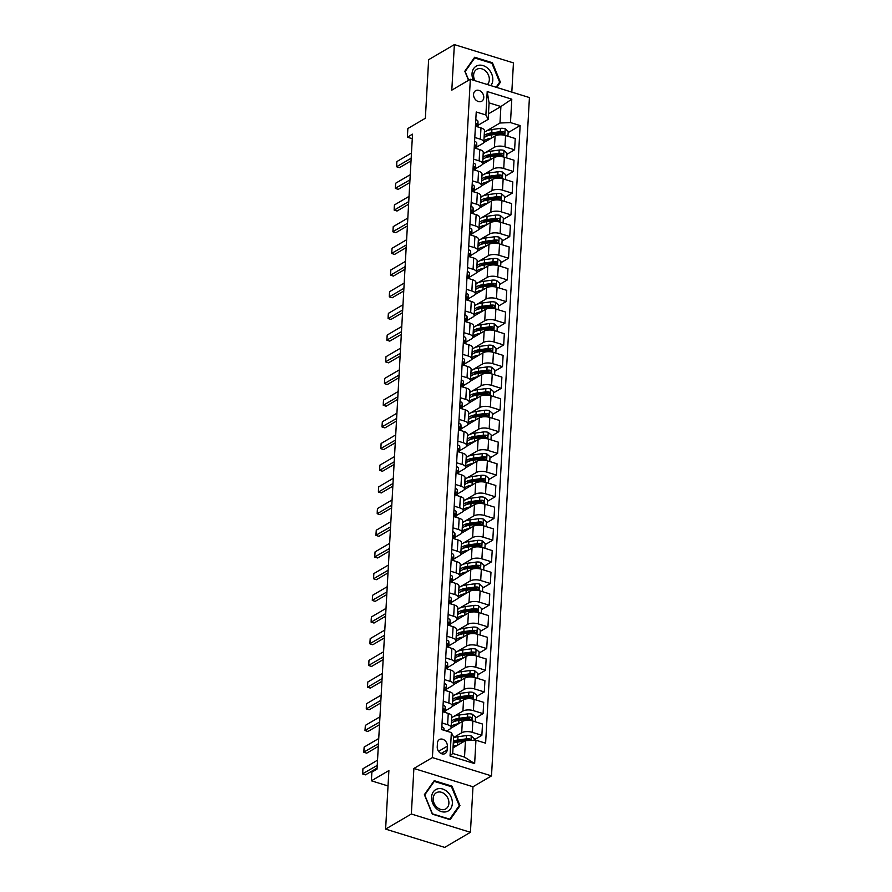 <?xml version="1.0" encoding="UTF-8"?>
<svg xmlns="http://www.w3.org/2000/svg" width="892" height="892" viewBox="0 0 892 892"><rect width="100%" height="100%" fill="white"/><g stroke="black" fill="none" stroke-linecap="round" stroke-linejoin="round"><path stroke-width="1.34" d="M473.552 94.385A6.088 4.739 59.6 0 0 476.239 100.35A6.088 4.739 59.6 0 0 481.747 101.22A6.088 4.739 59.6 0 0 483.776 97.551A6.088 4.739 59.6 0 0 481.089 91.586A6.088 4.739 59.6 0 0 475.581 90.716A6.088 4.739 59.6 0 0 473.552 94.385M511.818 92.11L513.446 62.897L454.363 44.6L428.628 59.697L425.361 118.246L407.856 128.515L407.376 137.19L412.271 138.706M491.503 775.895L529.424 97.562L470.34 79.265L432.408 757.587L491.503 775.895L472.983 786.766L413.888 768.458L411.346 814.006L470.43 832.303L472.983 786.766M470.43 832.303L444.707 847.4L385.612 829.103L388.89 770.554L371.395 780.812L388.02 785.963M411.346 814.006L385.612 829.103M371.395 780.812L371.875 772.149L377.026 769.127L412.517 134.168L407.376 137.19M447.137 749.971L447.349 746.158A5.898 4.594 59.6 0 0 444.74 740.382A5.898 4.594 59.6 0 0 439.41 739.535A5.898 4.594 59.6 0 0 437.448 743.092L437.236 746.905A5.898 4.594 59.6 0 0 439.834 752.681A5.898 4.594 59.6 0 0 445.175 753.528A5.898 4.594 59.6 0 0 447.137 749.971L441.105 753.506M475.949 740.193L474.644 763.608L450.047 755.992L451.363 732.577L453.627 736.97L452.712 753.45L464.531 757.107L465.446 740.628L475.949 740.193L485.616 743.181L520.148 125.582L508.139 132.618M488.47 113.841L500.903 106.538L489.084 102.881L488.158 119.361L485.884 114.968L476.228 111.979L441.696 729.578L451.363 732.577M485.884 114.968L487.199 91.553L511.796 99.168L510.48 122.583L520.148 125.582M413.888 768.458L432.408 757.587M454.363 44.6L451.809 90.137L470.34 79.265M488.158 119.361L478.023 125.304M474.8 137.468L480.353 139.197A7.604 3.1 3.2 0 1 483.832 142.029A7.604 3.1 3.2 0 1 482.628 143.59L476.819 146.99M473.585 159.155L479.138 160.872A7.604 3.1 3.2 0 1 482.617 163.715A7.604 3.1 3.2 0 1 481.412 165.276L475.603 168.677M472.381 180.842L477.922 182.559A7.604 3.1 3.2 0 1 481.412 185.402A7.604 3.1 3.2 0 1 480.197 186.952L474.388 190.364M471.166 202.529L476.718 204.246A7.604 3.1 3.2 0 1 480.197 207.089A7.604 3.1 3.2 0 1 478.982 208.639L473.184 212.051M469.95 224.215L475.503 225.932A7.604 3.1 3.2 0 1 478.982 228.776A7.604 3.1 3.2 0 1 477.777 230.326L471.968 233.737M468.735 245.902L474.288 247.619A7.604 3.1 3.2 0 1 477.766 250.462A7.604 3.1 3.2 0 1 476.562 252.012L470.753 255.424M467.531 267.589L473.083 269.306A7.604 3.1 3.2 0 1 476.562 272.149A7.604 3.1 3.2 0 1 475.347 273.699L469.538 277.111M466.315 289.276L471.868 290.993A7.604 3.1 3.2 0 1 475.347 293.836A7.604 3.1 3.2 0 1 474.143 295.386L468.333 298.798M465.1 310.951L470.653 312.679A7.604 3.1 3.2 0 1 474.131 315.512A7.604 3.1 3.2 0 1 472.927 317.073L467.118 320.473M463.885 332.638L469.437 334.366A7.604 3.1 3.2 0 1 472.927 337.198A7.604 3.1 3.2 0 1 471.712 338.759L465.903 342.16M462.68 354.325L468.233 356.042A7.604 3.1 3.2 0 1 471.712 358.885A7.604 3.1 3.2 0 1 470.497 360.446L464.687 363.847M461.465 376.011L467.018 377.729A7.604 3.1 3.2 0 1 470.497 380.572A7.604 3.1 3.2 0 1 469.292 382.122L463.483 385.534M460.25 397.698L465.802 399.415A7.604 3.1 3.2 0 1 469.281 402.259A7.604 3.1 3.2 0 1 468.077 403.808L462.268 407.22M459.034 419.385L464.587 421.102A7.604 3.1 3.2 0 1 468.077 423.945A7.604 3.1 3.2 0 1 466.862 425.495L461.053 428.907M457.83 441.072L463.383 442.789A7.604 3.1 3.2 0 1 466.862 445.632A7.604 3.1 3.2 0 1 465.646 447.182L459.837 450.594M456.615 462.758L462.168 464.476A7.604 3.1 3.2 0 1 465.646 467.319A7.604 3.1 3.2 0 1 464.442 468.869L458.633 472.281M455.399 484.445L460.952 486.162A7.604 3.1 3.2 0 1 464.431 489.006A7.604 3.1 3.2 0 1 463.227 490.555L457.418 493.967M454.184 506.121L459.737 507.849A7.604 3.1 3.2 0 1 463.227 510.681A7.604 3.1 3.2 0 1 462.011 512.242L456.202 515.643M452.98 527.808L458.533 529.536A7.604 3.1 3.2 0 1 462.011 532.368A7.604 3.1 3.2 0 1 460.796 533.929L454.987 537.33M451.765 549.494L457.317 551.211A7.604 3.1 3.2 0 1 460.796 554.055A7.604 3.1 3.2 0 1 459.592 555.616L453.783 559.016M450.549 571.181L456.102 572.898A7.604 3.1 3.2 0 1 459.581 575.741A7.604 3.1 3.2 0 1 458.377 577.291L452.567 580.703M449.345 592.868L454.887 594.585A7.604 3.1 3.2 0 1 458.377 597.428A7.604 3.1 3.2 0 1 457.161 598.978L451.352 602.39M448.13 614.555L453.682 616.272A7.604 3.1 3.2 0 1 457.161 619.115A7.604 3.1 3.2 0 1 455.946 620.665L450.148 624.077M446.914 636.241L452.467 637.958A7.604 3.1 3.2 0 1 455.946 640.802A7.604 3.1 3.2 0 1 454.742 642.351L448.932 645.763M445.699 657.928L451.252 659.645A7.604 3.1 3.2 0 1 454.73 662.488A7.604 3.1 3.2 0 1 453.526 664.038L447.717 667.45M444.495 679.615L450.047 681.332A7.604 3.1 3.2 0 1 453.526 684.175A7.604 3.1 3.2 0 1 452.311 685.725L446.502 689.137M443.279 701.29L448.832 703.019A7.604 3.1 3.2 0 1 452.311 705.851A7.604 3.1 3.2 0 1 451.107 707.412L445.298 710.812M442.064 722.977L447.617 724.705A7.604 3.1 3.2 0 1 451.096 727.538A7.604 3.1 3.2 0 1 449.891 729.098L446.513 731.072M453.013 747.92L465.446 740.628M453.604 737.517L461.71 732.756A7.604 3.1 3.2 0 1 472.214 732.321L481.87 735.309L474.198 739.814M450.884 728.207L462.335 721.483A7.604 3.1 3.2 0 1 472.838 721.037L482.505 724.036L481.87 735.309M451.653 717.681L452.422 717.224M453.381 716.666L462.915 711.069A7.604 3.1 3.2 0 1 473.429 710.634L483.085 713.622L475.403 718.127M452.088 706.52L463.55 699.796A7.604 3.1 3.2 0 1 474.053 699.35L483.72 702.35L483.085 713.622M452.857 695.994L453.638 695.548M454.585 694.979L464.13 689.382A7.604 3.1 3.2 0 1 474.633 688.947L484.3 691.936L476.618 696.44M453.303 684.833L464.765 678.11A7.604 3.1 3.2 0 1 475.269 677.675L484.925 680.663L484.3 691.936M454.073 674.307L454.853 673.861M455.801 673.293L465.345 667.695A7.604 3.1 3.2 0 1 475.849 667.261L485.516 670.249L477.833 674.765M454.519 663.146L465.97 656.423A7.604 3.1 3.2 0 1 476.484 655.988L486.14 658.976L485.516 670.249M455.288 652.621L456.057 652.175M457.016 651.617L466.561 646.009A7.604 3.1 3.2 0 1 477.064 645.574L486.72 648.562L479.049 653.078M455.734 641.459L467.185 634.736A7.604 3.1 3.2 0 1 477.688 634.301L487.355 637.289L486.72 648.562M456.503 630.945L457.273 630.488M458.232 629.93L467.765 624.322A7.604 3.1 3.2 0 1 478.268 623.887L487.935 626.886L480.253 631.391M456.938 619.773L468.4 613.049A7.604 3.1 3.2 0 1 478.904 612.614L488.571 615.603L487.935 626.886M457.707 609.258L458.488 608.801M459.436 608.244L468.98 602.646A7.604 3.1 3.2 0 1 479.483 602.2L489.15 605.2L481.468 609.704M458.153 598.086L469.616 591.363A7.604 3.1 3.2 0 1 480.119 590.928L489.775 593.916L489.15 605.2M458.923 587.572L459.703 587.114M460.651 586.557L470.195 580.96A7.604 3.1 3.2 0 1 480.699 580.514L490.366 583.513L482.683 588.018M459.369 576.399L470.82 569.676A7.604 3.1 3.2 0 1 481.334 569.241L490.99 572.229L490.366 583.513M460.138 565.885L460.908 565.428M461.866 564.87L471.411 559.273A7.604 3.1 3.2 0 1 481.914 558.838L491.57 561.826L483.888 566.331M460.584 554.712L472.035 547.989A7.604 3.1 3.2 0 1 482.539 547.554L492.206 550.554L491.57 561.826M461.354 544.198L462.123 543.741M463.071 543.183L472.615 537.586A7.604 3.1 3.2 0 1 483.118 537.151L492.785 540.139L485.103 544.644M461.788 533.037L473.251 526.313A7.604 3.1 3.2 0 1 483.754 525.867L493.421 528.867L492.785 540.139M462.558 522.511L463.338 522.054M464.286 521.497L473.83 515.899A7.604 3.1 3.2 0 1 484.334 515.465L494.001 518.453L486.318 522.957M463.004 511.35L474.466 504.627A7.604 3.1 3.2 0 1 484.969 504.181L494.625 507.18L494.001 518.453M463.773 500.825L464.542 500.379M465.501 499.81L475.046 494.213A7.604 3.1 3.2 0 1 485.549 493.778L495.205 496.766L487.534 501.271M464.219 489.663L475.67 482.94A7.604 3.1 3.2 0 1 486.173 482.505L495.84 485.493L495.205 496.766M464.988 479.138L465.758 478.692M466.717 478.123L476.261 472.526A7.604 3.1 3.2 0 1 486.764 472.091L496.42 475.079L488.738 479.595M465.434 467.977L476.885 461.253A7.604 3.1 3.2 0 1 487.389 460.818L497.056 463.807L496.42 475.079M466.204 457.451L466.973 457.005M467.921 456.448L477.465 450.839A7.604 3.1 3.2 0 1 487.969 450.404L497.636 453.392L489.953 457.908M466.639 446.29L478.101 439.566A7.604 3.1 3.2 0 1 488.604 439.132L498.26 442.12L497.636 453.392M467.408 435.775L468.188 435.318M469.136 434.761L478.681 429.152A7.604 3.1 3.2 0 1 489.184 428.717L498.851 431.717L491.169 436.221M467.854 424.603L479.316 417.88A7.604 3.1 3.2 0 1 489.82 417.445L499.475 420.433L498.851 431.717M468.623 414.089L469.393 413.632M470.352 413.074L479.896 407.477A7.604 3.1 3.2 0 1 490.399 407.031L500.055 410.03L492.384 414.535M469.069 402.916L480.52 396.193A7.604 3.1 3.2 0 1 491.024 395.758L500.691 398.746L500.055 410.03M469.839 392.402L470.608 391.945M471.567 391.387L481.1 385.79A7.604 3.1 3.2 0 1 491.615 385.344L501.271 388.343L493.588 392.848M470.285 381.23L481.736 374.506A7.604 3.1 3.2 0 1 492.239 374.071L501.906 377.06L501.271 388.343M471.043 370.715L471.823 370.258M472.771 369.701L482.316 364.103A7.604 3.1 3.2 0 1 492.819 363.668L502.486 366.657L494.804 371.161M471.489 359.543L482.951 352.819A7.604 3.1 3.2 0 1 493.454 352.385L503.11 355.384L502.486 366.657M472.258 349.028L473.039 348.571M473.987 348.014L483.531 342.417A7.604 3.1 3.2 0 1 494.034 341.982L503.701 344.97L496.019 349.474M472.704 337.867L484.155 331.144A7.604 3.1 3.2 0 1 494.67 330.698L504.326 333.697L503.701 344.97M473.474 327.342L474.243 326.885M475.202 326.327L484.746 320.73A7.604 3.1 3.2 0 1 495.25 320.295L504.905 323.283L497.234 327.788M473.92 316.181L485.371 309.457A7.604 3.1 3.2 0 1 495.874 309.011L505.541 312.01L504.905 323.283M474.689 305.655L475.458 305.198M476.417 304.64L485.95 299.043A7.604 3.1 3.2 0 1 496.465 298.608L506.121 301.596L498.438 306.101M475.124 294.494L486.586 287.77A7.604 3.1 3.2 0 1 497.089 287.335L506.756 290.324L506.121 301.596M475.893 283.968L476.674 283.522M477.621 282.954L487.166 277.356A7.604 3.1 3.2 0 1 497.669 276.921L507.336 279.91L499.654 284.425M476.339 272.807L487.801 266.084A7.604 3.1 3.2 0 1 498.305 265.649L507.961 268.637L507.336 279.91M477.108 262.281L477.889 261.835M478.837 261.278L488.381 255.669A7.604 3.1 3.2 0 1 498.884 255.235L508.552 258.223L500.869 262.739M477.555 251.12L489.006 244.397A7.604 3.1 3.2 0 1 499.52 243.962L509.176 246.95L508.552 258.223M478.324 240.606L479.093 240.149M480.052 239.591L489.597 233.983A7.604 3.1 3.2 0 1 500.1 233.548L509.756 236.547L502.084 241.052M478.77 229.434L490.221 222.71A7.604 3.1 3.2 0 1 500.724 222.275L510.391 225.263L509.756 236.547M479.539 218.919L480.309 218.462M481.267 217.904L490.801 212.307A7.604 3.1 3.2 0 1 501.304 211.861L510.971 214.86L503.289 219.365M479.974 207.747L491.436 201.023A7.604 3.1 3.2 0 1 501.94 200.589L511.607 203.577L510.971 214.86M480.743 197.232L481.524 196.775M482.472 196.218L492.016 190.62A7.604 3.1 3.2 0 1 502.519 190.174L512.186 193.174L504.504 197.678M481.189 186.06L492.652 179.337A7.604 3.1 3.2 0 1 503.155 178.902L512.811 181.89L512.186 193.174M481.959 175.546L482.739 175.088M483.687 174.531L493.231 168.934A7.604 3.1 3.2 0 1 503.735 168.499L513.391 171.487L505.719 175.992M482.405 164.373L493.856 157.65A7.604 3.1 3.2 0 1 504.359 157.215L514.026 160.214L513.391 171.487M483.174 153.859L483.943 153.402M484.902 152.844L494.447 147.247A7.604 3.1 3.2 0 1 504.95 146.812L514.606 149.8L506.924 154.305M483.62 142.698L495.071 135.974A7.604 3.1 3.2 0 1 505.574 135.528L515.241 138.528L514.606 149.8M484.389 132.172L485.159 131.715M486.107 131.157L499.977 123.018L500.903 106.538L511.796 99.168M442.7 711.704L448.252 713.422A7.604 3.1 3.2 0 1 451.731 716.265L451.096 727.538M443.904 690.018L449.457 691.735A7.604 3.1 3.2 0 1 452.946 694.578L452.311 705.851M445.119 668.331L450.672 670.048A7.604 3.1 3.2 0 1 454.151 672.891L453.526 684.175M446.334 646.644L451.887 648.372A7.604 3.1 3.2 0 1 455.366 651.205L454.73 662.488M447.55 624.957L453.103 626.686A7.604 3.1 3.2 0 1 456.581 629.518L455.946 640.802M448.754 603.282L454.307 604.999A7.604 3.1 3.2 0 1 457.786 607.842L457.161 619.115M449.969 581.595L455.522 583.312A7.604 3.1 3.2 0 1 459.001 586.156L458.377 597.428M451.185 559.908L456.737 561.625A7.604 3.1 3.2 0 1 460.216 564.469L459.581 575.741M452.4 538.222L457.953 539.939A7.604 3.1 3.2 0 1 461.432 542.782L460.796 554.055M453.604 516.535L459.157 518.252A7.604 3.1 3.2 0 1 462.636 521.095L462.011 532.368M454.82 494.848L460.372 496.565A7.604 3.1 3.2 0 1 463.851 499.408L463.227 510.681M456.035 473.161L461.588 474.878A7.604 3.1 3.2 0 1 465.067 477.722L464.431 489.006M457.239 451.475L462.792 453.203A7.604 3.1 3.2 0 1 466.282 456.035L465.646 467.319M458.455 429.788L464.007 431.516A7.604 3.1 3.2 0 1 467.486 434.348L466.862 445.632M459.67 408.112L465.223 409.829A7.604 3.1 3.2 0 1 468.701 412.673L468.077 423.945M460.885 386.426L466.438 388.143A7.604 3.1 3.2 0 1 469.917 390.986L469.281 402.259M462.089 364.739L467.642 366.456A7.604 3.1 3.2 0 1 471.132 369.299L470.497 380.572M463.305 343.052L468.858 344.769A7.604 3.1 3.2 0 1 472.336 347.612L471.712 358.885M464.52 321.365L470.073 323.082A7.604 3.1 3.2 0 1 473.552 325.926L472.927 337.198M465.736 299.679L471.288 301.396A7.604 3.1 3.2 0 1 474.767 304.239L474.131 315.512M466.94 277.992L472.492 279.709A7.604 3.1 3.2 0 1 475.982 282.552L475.347 293.836M468.155 256.305L473.708 258.033A7.604 3.1 3.2 0 1 477.187 260.865L476.562 272.149M469.37 234.618L474.923 236.347A7.604 3.1 3.2 0 1 478.402 239.179L477.766 250.462M470.586 212.943L476.138 214.66A7.604 3.1 3.2 0 1 479.617 217.503L478.982 228.776M471.79 191.256L477.343 192.973A7.604 3.1 3.2 0 1 480.821 195.816L480.197 207.089M473.005 169.569L478.558 171.286A7.604 3.1 3.2 0 1 482.037 174.13L481.412 185.402M474.221 147.882L479.773 149.6A7.604 3.1 3.2 0 1 483.252 152.443L482.617 163.715M510.48 122.583L499.977 123.018M475.436 126.196L480.978 127.913A7.604 3.1 3.2 0 1 484.467 130.756L483.832 142.029M452.712 753.45L450.047 755.992M464.531 757.107L474.644 763.608M487.199 91.553L489.084 102.881M459.971 805.677L452.01 786.175L434.214 780.667L424.38 794.649L432.341 814.151L450.137 819.659L459.971 805.677L458.611 806.468M496.755 87.449L500.412 82.242L492.451 62.752L474.655 57.244L464.821 71.226L468.534 80.325M451.207 786.644L452.01 786.175M491.659 63.221L492.451 62.752M499.063 83.045L500.412 82.242M441.852 726.846A5.04 2.052 3.2 0 1 444.004 728.608L444.038 730.303M377.227 765.392L362.576 773.81L362.933 768.748L377.517 760.196M362.933 768.748L362.643 773.955L365.519 774.847L377.082 768.057M474.165 740.26L474.254 738.643L471.166 735.922A5.04 2.052 -176.8 0 0 466.471 735.566L457.986 736.714A14.551 5.921 -176.8 0 0 453.582 737.74M457.284 745.422A14.551 5.921 -176.8 0 0 453.103 746.414M470.63 740.416L469.649 738.922A5.04 2.052 -176.8 0 0 466.293 738.866L457.797 740.014A14.551 5.921 -176.8 0 0 453.404 741.04M453.303 742.724A12.075 4.917 3.2 0 1 458.8 740.973L467.285 739.836A2.564 1.048 3.2 0 1 468.177 739.791L469.649 738.922M453.281 743.125A14.551 5.921 3.2 0 1 457.685 742.088L464.52 741.174M443.056 705.159A5.04 2.052 3.2 0 1 445.219 706.932L445.298 710.723A14.551 5.921 3.2 0 1 445.286 710.902A14.551 5.921 3.2 0 1 445.275 711.091M445.075 712.44L445.03 710.222A5.04 2.052 -176.8 0 0 443.882 708.872L443.759 710.957A5.04 2.052 3.2 0 1 444.918 712.307L444.918 712.396M378.442 743.716L363.791 752.123L364.148 747.072L378.732 738.509M364.148 747.072L363.858 752.268L366.723 753.16L378.297 746.381M444.272 683.473A5.04 2.052 3.2 0 1 446.435 685.246L446.502 689.037A14.551 5.921 3.2 0 1 446.502 689.215A14.551 5.921 3.2 0 1 446.479 689.404M446.134 690.62L446.134 690.62A5.04 2.052 3.2 0 0 444.974 689.271L444.55 687.197M446.29 690.754L446.245 688.535A5.04 2.052 -176.8 0 0 445.086 687.186L444.216 687.71M379.657 722.029L364.995 730.437L365.352 725.386L379.947 716.822M365.352 725.386L365.062 730.581L367.939 731.473L379.501 724.694M445.487 661.786A5.04 2.052 3.2 0 1 447.639 663.559L447.717 667.35A14.551 5.921 3.2 0 1 447.717 667.528A14.551 5.921 3.2 0 1 447.695 667.718M447.338 668.933L447.338 668.933A5.04 2.052 3.2 0 0 446.19 667.584L445.755 665.51M447.505 669.067L447.461 666.848A5.04 2.052 -176.8 0 0 446.301 665.51L445.42 666.023M380.862 700.343L366.277 708.906L366.356 706.152L366.567 703.699L381.163 695.136M366.567 703.699L366.277 708.906L369.154 709.787L380.717 703.008M475.202 721.773L475.469 716.956L472.37 714.236A5.04 2.052 -176.8 0 0 467.687 713.89L459.202 715.027A14.551 5.921 -176.8 0 0 451.642 717.859M458.499 723.735A14.551 5.921 -176.8 0 0 451.151 726.534M451.341 723.234A14.551 5.921 3.2 0 1 458.901 720.402L467.386 719.264A5.04 2.052 3.2 0 1 470.753 719.32C472.191 718.907 472.225 718.216 470.865 717.235A5.04 2.052 -176.8 0 0 467.497 717.179L459.012 718.328A14.551 5.921 -176.8 0 0 451.452 721.149M453.571 721.806A12.075 4.917 3.2 0 1 460.016 719.287L468.501 718.149A2.564 1.048 3.2 0 1 469.382 718.105L470.865 717.235M470.753 719.32L471.478 719.208M476.417 700.086L476.685 695.269L473.585 692.549A5.04 2.052 -176.8 0 0 468.902 692.203L460.406 693.34A14.551 5.921 -176.8 0 0 452.857 696.173M459.714 702.049A14.551 5.921 -176.8 0 0 452.367 704.847M452.556 701.547A14.551 5.921 3.2 0 1 460.116 698.715L468.601 697.577A5.04 2.052 3.2 0 1 471.957 697.633C473.396 697.221 473.44 696.529 472.08 695.548A5.04 2.052 -176.8 0 0 468.713 695.492L460.227 696.641A14.551 5.921 -176.8 0 0 452.668 699.462M454.786 700.12A12.075 4.917 3.2 0 1 461.231 697.611L469.716 696.462A2.564 1.048 3.2 0 1 470.597 696.418L472.08 695.548M471.957 697.633L472.693 697.522M477.633 678.399L477.9 673.583L474.8 670.862A5.04 2.052 -176.8 0 0 470.106 670.516L461.621 671.654A14.551 5.921 -176.8 0 0 454.061 674.486M460.919 680.362A14.551 5.921 -176.8 0 0 453.582 683.161M453.76 679.86A14.551 5.921 3.2 0 1 461.32 677.039L469.805 675.891A5.04 2.052 3.2 0 1 473.173 675.946C474.611 675.534 474.655 674.843 473.295 673.861A5.04 2.052 -176.8 0 0 469.928 673.806L461.443 674.954A14.551 5.921 -176.8 0 0 453.883 677.775M456.002 678.433A12.075 4.917 3.2 0 1 462.446 675.924L470.931 674.776A2.564 1.048 3.2 0 1 471.812 674.731L473.295 673.861M473.173 675.946L473.908 675.835M446.702 640.099A5.04 2.052 3.2 0 1 448.854 641.872L448.932 645.663A14.551 5.921 3.2 0 1 448.932 645.853A14.551 5.921 3.2 0 1 448.91 646.031M448.553 647.246L448.553 647.246A5.04 2.052 3.2 0 0 447.394 645.897L446.97 643.823M448.709 647.391L448.665 645.172A5.04 2.052 -176.8 0 0 447.516 643.823L446.636 644.336M382.077 678.656L367.493 687.219L367.571 684.465L367.783 682.012L382.367 673.449M367.783 682.012L367.493 687.219L370.37 688.111L381.932 681.321M478.837 656.713L479.104 651.896L476.016 649.175A5.04 2.052 -176.8 0 0 471.322 648.83L462.837 649.967A14.551 5.921 -176.8 0 0 455.277 652.799M462.134 658.675A14.551 5.921 -176.8 0 0 454.797 661.474M454.976 658.173A14.551 5.921 3.2 0 1 462.535 655.352L471.021 654.204A5.04 2.052 3.2 0 1 474.388 654.26C475.826 653.847 475.86 653.156 474.499 652.175A5.04 2.052 -176.8 0 0 471.143 652.13L462.647 653.267A14.551 5.921 -176.8 0 0 455.098 656.099M457.206 656.757A12.075 4.917 3.2 0 1 463.65 654.237L472.136 653.089A2.564 1.048 3.2 0 1 473.016 653.044L474.499 652.175M474.388 654.26L475.113 654.148M437.325 788.918A12.365 9.634 59.6 0 0 432.665 803.146A12.365 9.634 59.6 0 0 446.613 811.664A12.365 9.634 59.6 0 0 451.274 797.437A12.365 9.634 59.6 0 0 437.325 788.918M437.515 792.23A9.366 7.292 59.6 0 0 436.288 792.765A9.366 7.292 59.6 0 0 434.337 803.77A9.366 7.292 59.6 0 0 444.539 809.445A9.366 7.292 59.6 0 0 445.766 808.91A9.366 7.292 59.6 0 0 447.728 797.894A9.366 7.292 59.6 0 0 437.515 792.23M459.213 805.621L449.68 819.179L432.442 813.838L424.726 794.95L434.248 781.392L451.497 786.733L459.213 805.621M433.311 781.949L434.248 781.392M490.834 85.621A12.365 9.634 59.6 0 0 492.797 80.068A12.365 9.634 59.6 0 0 483.04 65.584A12.365 9.634 59.6 0 0 472.035 73.646A12.365 9.634 59.6 0 0 473.306 80.191M487.4 84.55A9.366 7.292 59.6 0 0 489.329 79.845A9.366 7.292 59.6 0 0 485.203 70.68A9.366 7.292 59.6 0 0 476.741 69.331A9.366 7.292 59.6 0 0 473.619 74.973A9.366 7.292 59.6 0 0 474.968 80.704M468.724 80.213L465.167 71.516L474.7 57.969L491.938 63.31L499.654 82.198L496.108 87.249M473.752 58.515L474.7 57.969M447.907 618.412A5.04 2.052 3.2 0 1 450.07 620.185L450.148 623.976A14.551 5.921 3.2 0 1 450.137 624.166A14.551 5.921 3.2 0 1 450.125 624.344M449.925 625.705L449.88 623.486A5.04 2.052 -176.8 0 0 448.721 622.137L448.609 624.21A5.04 2.052 3.2 0 1 449.769 625.56L449.769 625.649M383.292 656.969L368.63 665.387L368.998 660.325L383.582 651.762M368.998 660.325L368.708 665.532L371.574 666.424L383.147 659.634M449.122 596.726A5.04 2.052 3.2 0 1 451.274 598.499L451.352 602.29A14.551 5.921 3.2 0 1 451.352 602.479A14.551 5.921 3.2 0 1 451.33 602.658M450.984 603.873L450.984 603.873A5.04 2.052 3.2 0 0 449.824 602.535L449.401 600.45M451.14 604.018L451.096 601.799A5.04 2.052 -176.8 0 0 449.936 600.45L449.066 600.963M384.508 635.282L369.845 643.701L370.202 638.639L384.798 630.075M370.202 638.639L369.912 643.846L372.789 644.738L384.352 637.947M450.337 575.05A5.04 2.052 3.2 0 1 452.489 576.812L452.567 580.603A14.551 5.921 3.2 0 1 452.567 580.792A14.551 5.921 3.2 0 1 452.545 580.971M452.188 582.197L452.188 582.197A5.04 2.052 3.2 0 0 451.029 580.848L450.605 578.763M452.356 582.331L452.311 580.112A5.04 2.052 -176.8 0 0 451.151 578.763L450.27 579.276M385.712 613.596L371.128 622.159L371.206 619.416L371.418 616.952L386.013 608.389M371.418 616.952L371.128 622.159L374.004 623.051L385.567 616.261M451.553 553.363A5.04 2.052 3.2 0 1 453.705 555.125L453.783 558.927A14.551 5.921 3.2 0 1 453.772 559.106A14.551 5.921 3.2 0 1 453.76 559.284M453.56 560.644L453.515 558.425A5.04 2.052 -176.8 0 0 452.367 557.076L452.244 559.161A5.04 2.052 3.2 0 1 453.404 560.51L453.404 560.6M386.927 591.909L372.276 600.327L372.633 595.265L387.217 586.713M372.633 595.265L372.343 600.472L375.22 601.364L386.782 594.574M452.757 531.677A5.04 2.052 3.2 0 1 454.92 533.438L454.987 537.24A14.551 5.921 3.2 0 1 454.987 537.419A14.551 5.921 3.2 0 1 454.976 537.597M454.775 538.958L454.73 536.739A5.04 2.052 -176.8 0 0 453.571 535.39L453.459 537.475A5.04 2.052 3.2 0 1 454.619 538.824L454.619 538.913M388.143 570.222L373.547 578.785L373.625 576.042L373.848 573.578L388.433 565.026M373.848 573.578L373.547 578.785L376.424 579.677L387.998 572.887M480.052 635.026L480.32 630.22L477.22 627.489A5.04 2.052 -176.8 0 0 472.537 627.143L464.052 628.28A14.551 5.921 -176.8 0 0 456.492 631.112M463.349 636.988A14.551 5.921 -176.8 0 0 456.002 639.787M456.191 636.487A14.551 5.921 3.2 0 1 463.751 633.666L472.236 632.517A5.04 2.052 3.2 0 1 475.603 632.573C477.042 632.16 477.075 631.469 475.715 630.488A5.04 2.052 -176.8 0 0 472.347 630.443L463.862 631.581A14.551 5.921 -176.8 0 0 456.303 634.413M458.421 635.071A12.075 4.917 3.2 0 1 464.866 632.551L473.351 631.402A2.564 1.048 3.2 0 1 474.232 631.358L475.715 630.488M475.603 632.573L476.328 632.461M481.267 613.339L481.535 608.534L478.435 605.802A5.04 2.052 -176.8 0 0 473.752 605.456L465.256 606.605A14.551 5.921 -176.8 0 0 457.707 609.426M464.565 615.302A14.551 5.921 -176.8 0 0 457.217 618.1M457.406 614.8A14.551 5.921 3.2 0 1 464.955 611.979L473.451 610.83A5.04 2.052 3.2 0 1 476.807 610.886C478.246 610.474 478.29 609.782 476.93 608.801A5.04 2.052 -176.8 0 0 473.563 608.757L465.078 609.894A14.551 5.921 -176.8 0 0 457.518 612.726M459.636 613.384A12.075 4.917 3.2 0 1 466.081 610.864L474.566 609.727A2.564 1.048 3.2 0 1 475.447 609.671L476.93 608.801M476.807 610.886L477.543 610.775M482.472 591.664L482.75 586.847L479.651 584.126A5.04 2.052 -176.8 0 0 474.957 583.769L466.471 584.918A14.551 5.921 -176.8 0 0 458.912 587.739M465.769 593.615A14.551 5.921 -176.8 0 0 458.432 596.413M458.611 593.124A14.551 5.921 3.2 0 1 466.17 590.292L474.655 589.155A5.04 2.052 3.2 0 1 478.023 589.199C479.461 588.787 479.495 588.096 478.145 587.126A5.04 2.052 -176.8 0 0 474.778 587.07L466.293 588.207A14.551 5.921 -176.8 0 0 458.733 591.039M460.852 591.697A12.075 4.917 3.2 0 1 467.285 589.177L475.782 588.04A2.564 1.048 3.2 0 1 476.663 587.995L478.145 587.126M478.023 589.199L478.759 589.088M483.687 569.977L483.955 565.16L480.866 562.439A5.04 2.052 -176.8 0 0 476.172 562.083L467.687 563.231A14.551 5.921 -176.8 0 0 460.127 566.052M466.984 571.928A14.551 5.921 -176.8 0 0 459.648 574.727M459.826 571.438A14.551 5.921 3.2 0 1 467.386 568.605L475.871 567.468A5.04 2.052 3.2 0 1 479.238 567.513C480.677 567.111 480.71 566.409 479.35 565.439A5.04 2.052 -176.8 0 0 475.982 565.383L467.497 566.52A14.551 5.921 -176.8 0 0 459.938 569.352M462.056 570.01A12.075 4.917 3.2 0 1 468.501 567.49L476.986 566.353A2.564 1.048 3.2 0 1 477.867 566.308L479.35 565.439M479.238 567.513L479.963 567.401M484.902 548.29L485.17 543.473L482.07 540.753A5.04 2.052 -176.8 0 0 477.387 540.396L468.902 541.544A14.551 5.921 -176.8 0 0 461.342 544.365M468.2 550.252A14.551 5.921 -176.8 0 0 460.852 553.04M461.041 549.751A14.551 5.921 3.2 0 1 468.601 546.919L477.086 545.781A5.04 2.052 3.2 0 1 480.453 545.826C481.881 545.425 481.925 544.722 480.565 543.752A5.04 2.052 -176.8 0 0 477.198 543.696L468.713 544.845A14.551 5.921 -176.8 0 0 461.153 547.666M463.271 548.324A12.075 4.917 3.2 0 1 469.716 545.804L478.201 544.666A2.564 1.048 3.2 0 1 479.082 544.622L480.565 543.752M480.453 545.826L481.178 545.714M453.972 509.99A5.04 2.052 3.2 0 1 456.124 511.763L456.202 515.554A14.551 5.921 3.2 0 1 456.202 515.732A14.551 5.921 3.2 0 1 456.18 515.922M455.823 517.137L455.823 517.137A5.04 2.052 3.2 0 0 454.675 515.788L454.251 513.703M455.99 517.271L455.946 515.052A5.04 2.052 -176.8 0 0 454.786 513.703L453.917 514.216M389.358 548.547L374.696 556.954L375.053 551.903L389.648 543.34M375.053 551.903L374.763 557.099L377.639 557.991L389.202 551.2M486.118 526.603L486.385 521.787L483.286 519.066A5.04 2.052 -176.8 0 0 478.591 518.72L470.106 519.858A14.551 5.921 -176.8 0 0 462.547 522.69M469.404 528.566A14.551 5.921 -176.8 0 0 462.067 531.353M462.257 528.064A14.551 5.921 3.2 0 1 469.805 525.232L478.29 524.095A5.04 2.052 3.2 0 1 481.658 524.15C483.096 523.738 483.141 523.047 481.78 522.065A5.04 2.052 -176.8 0 0 478.413 522.01L469.928 523.158A14.551 5.921 -176.8 0 0 462.368 525.979M464.487 526.637A12.075 4.917 3.2 0 1 470.931 524.117L479.417 522.98A2.564 1.048 3.2 0 1 480.297 522.935L481.78 522.065M481.658 524.15L482.394 524.039M455.188 488.303A5.04 2.052 3.2 0 1 457.34 490.076L457.418 493.867A14.551 5.921 3.2 0 1 457.418 494.045A14.551 5.921 3.2 0 1 457.395 494.235M457.038 495.45L457.038 495.45A5.04 2.052 3.2 0 0 455.879 494.101L455.455 492.027M457.206 495.584L457.161 493.365A5.04 2.052 -176.8 0 0 456.002 492.016L455.121 492.54M390.562 526.86L375.911 535.267L376.268 530.216L390.852 521.653M376.268 530.216L375.978 535.412L378.855 536.304L390.417 529.525M487.322 504.917L487.601 500.1L484.501 497.379A5.04 2.052 -176.8 0 0 479.807 497.034L471.322 498.171A14.551 5.921 -176.8 0 0 463.762 501.003M470.619 506.879A14.551 5.921 -176.8 0 0 463.282 509.678M463.461 506.377A14.551 5.921 3.2 0 1 471.021 503.545L479.506 502.408A5.04 2.052 3.2 0 1 482.873 502.464C484.311 502.051 484.345 501.36 482.985 500.379A5.04 2.052 -176.8 0 0 479.628 500.323L471.143 501.471A14.551 5.921 -176.8 0 0 463.584 504.292M465.702 504.95A12.075 4.917 3.2 0 1 472.136 502.441L480.632 501.293A2.564 1.048 3.2 0 1 481.513 501.248L482.985 500.379M482.873 502.464L483.598 502.352M456.403 466.616A5.04 2.052 3.2 0 1 458.555 468.389L458.633 472.18A14.551 5.921 3.2 0 1 458.622 472.359A14.551 5.921 3.2 0 1 458.611 472.548M458.254 473.763L458.254 473.763A5.04 2.052 3.2 0 0 457.094 472.414L456.671 470.34M458.41 473.897L458.365 471.678A5.04 2.052 -176.8 0 0 457.217 470.34L456.336 470.853M391.778 505.173L377.193 513.736L377.271 510.982L377.483 508.529L392.067 499.966M377.483 508.529L377.193 513.736L380.059 514.617L391.633 507.838M488.537 483.23L488.805 478.413L485.716 475.692A5.04 2.052 -176.8 0 0 481.022 475.347L472.537 476.484A14.551 5.921 -176.8 0 0 464.977 479.316M471.835 485.192A14.551 5.921 -176.8 0 0 464.487 487.991M464.676 484.69A14.551 5.921 3.2 0 1 472.236 481.87L480.721 480.721A5.04 2.052 3.2 0 1 484.088 480.777C485.527 480.364 485.56 479.673 484.2 478.692A5.04 2.052 -176.8 0 0 480.833 478.636L472.347 479.785A14.551 5.921 -176.8 0 0 464.788 482.605M466.906 483.263A12.075 4.917 3.2 0 1 473.351 480.755L481.836 479.606A2.564 1.048 3.2 0 1 482.717 479.562L484.2 478.692M484.088 480.777L484.813 480.665M457.607 444.93A5.04 2.052 3.2 0 1 459.77 446.702L459.837 450.493A14.551 5.921 3.2 0 1 459.837 450.683A14.551 5.921 3.2 0 1 459.826 450.861M459.625 452.222L459.581 450.003A5.04 2.052 -176.8 0 0 458.421 448.654L458.31 450.728A5.04 2.052 3.2 0 1 459.469 452.077L459.469 452.166M392.993 483.486L378.398 492.05L378.476 489.295L378.699 486.842L393.283 478.279M378.699 486.842L378.398 492.05L381.274 492.942L392.848 486.151M489.753 461.543L490.02 456.726L486.921 454.006A5.04 2.052 -176.8 0 0 482.238 453.66L473.752 454.797A14.551 5.921 -176.8 0 0 466.193 457.629M473.05 463.505A14.551 5.921 -176.8 0 0 465.702 466.304M465.892 463.004A14.551 5.921 3.2 0 1 473.451 460.183L481.936 459.034A5.04 2.052 3.2 0 1 485.293 459.09C486.731 458.678 486.776 457.986 485.415 457.005A5.04 2.052 -176.8 0 0 482.048 456.96L473.563 458.098A14.551 5.921 -176.8 0 0 466.003 460.919M468.122 461.588A12.075 4.917 3.2 0 1 474.566 459.068L483.051 457.919A2.564 1.048 3.2 0 1 483.932 457.875L485.415 457.005M485.293 459.09L486.028 458.979M458.822 423.243A5.04 2.052 3.2 0 1 460.974 425.016L461.053 428.807A14.551 5.921 3.2 0 1 461.053 428.996A14.551 5.921 3.2 0 1 461.03 429.175M460.673 430.39L460.673 430.39A5.04 2.052 3.2 0 0 459.525 429.041L459.101 426.967M460.841 430.535L460.796 428.316A5.04 2.052 -176.8 0 0 459.636 426.967L458.756 427.48M394.208 461.8L379.613 470.363L379.691 467.609L379.903 465.156L394.498 456.592M379.903 465.156L379.613 470.363L382.49 471.255L394.052 464.464M490.968 439.856L491.236 435.051L488.136 432.319A5.04 2.052 -176.8 0 0 483.442 431.973L474.957 433.111A14.551 5.921 -176.8 0 0 467.397 435.943M474.254 441.819A14.551 5.921 -176.8 0 0 466.917 444.617M467.096 441.317A14.551 5.921 3.2 0 1 474.655 438.496L483.141 437.348A5.04 2.052 3.2 0 1 486.508 437.403C487.946 436.991 487.991 436.3 486.631 435.318A5.04 2.052 -176.8 0 0 483.263 435.274L474.778 436.411A14.551 5.921 -176.8 0 0 467.218 439.243M469.337 439.901A12.075 4.917 3.2 0 1 475.782 437.381L484.267 436.233A2.564 1.048 3.2 0 1 485.148 436.188L486.631 435.318M486.508 437.403L487.244 437.292M460.038 401.556A5.04 2.052 3.2 0 1 462.19 403.329L462.268 407.12A14.551 5.921 3.2 0 1 462.268 407.31A14.551 5.921 3.2 0 1 462.246 407.488M461.889 408.703L461.889 408.703A5.04 2.052 3.2 0 0 460.729 407.365L460.305 405.28M462.056 408.848L462.011 406.629A5.04 2.052 -176.8 0 0 460.852 405.28L459.971 405.793M395.412 440.113L380.761 448.531L381.118 443.469L395.702 434.906M381.118 443.469L380.828 448.676L383.705 449.568L395.267 442.778M492.172 418.17L492.451 413.364L489.351 410.632A5.04 2.052 -176.8 0 0 484.657 410.287L476.172 411.435A14.551 5.921 -176.8 0 0 468.612 414.256M475.469 420.132A14.551 5.921 -176.8 0 0 468.133 422.931M468.311 419.63A14.551 5.921 3.2 0 1 475.871 416.809L484.356 415.661A5.04 2.052 3.2 0 1 487.723 415.717C489.162 415.304 489.195 414.613 487.835 413.632A5.04 2.052 -176.8 0 0 484.479 413.587L475.993 414.724A14.551 5.921 -176.8 0 0 468.434 417.556M470.552 418.214A12.075 4.917 3.2 0 1 476.986 415.694L485.471 414.557A2.564 1.048 3.2 0 1 486.363 414.501L487.835 413.632M487.723 415.717L488.448 415.605M461.253 379.88A5.04 2.052 3.2 0 1 463.405 381.642L463.483 385.433A14.551 5.921 3.2 0 1 463.472 385.623A14.551 5.921 3.2 0 1 463.461 385.801M463.104 387.028L463.104 387.028A5.04 2.052 3.2 0 0 461.945 385.678L461.521 383.593M463.26 387.161L463.216 384.943A5.04 2.052 -176.8 0 0 462.067 383.593L461.186 384.106M396.628 418.426L381.977 426.844L382.333 421.782L396.918 413.219M382.333 421.782L382.044 426.989L384.909 427.881L396.483 421.091M462.457 358.194A5.04 2.052 3.2 0 1 464.62 359.955L464.687 363.758A14.551 5.921 3.2 0 1 464.687 363.936A14.551 5.921 3.2 0 1 464.676 364.114M464.476 365.475L464.431 363.256A5.04 2.052 -176.8 0 0 463.271 361.907L463.16 363.992A5.04 2.052 3.2 0 1 464.319 365.341L464.319 365.43M397.843 396.739L383.248 405.303L383.326 402.56L383.538 400.095L398.133 391.543M383.538 400.095L383.248 405.303L386.125 406.195L397.687 399.404M463.673 336.507A5.04 2.052 3.2 0 1 465.825 338.269L465.903 342.071A14.551 5.921 3.2 0 1 465.903 342.249A14.551 5.921 3.2 0 1 465.88 342.428M465.524 343.654L465.524 343.654A5.04 2.052 3.2 0 0 464.375 342.305L463.94 340.22M465.691 343.788L465.646 341.569A5.04 2.052 -176.8 0 0 464.487 340.22L463.606 340.733M399.058 375.053L384.463 383.616L384.541 380.873L384.753 378.409L399.348 369.857M384.753 378.409L384.463 383.616L387.34 384.508L398.902 377.717M464.888 314.82A5.04 2.052 3.2 0 1 467.04 316.593L467.118 320.384A14.551 5.921 3.2 0 1 467.118 320.562A14.551 5.921 3.2 0 1 467.096 320.752M466.739 321.967L466.739 321.967A5.04 2.052 3.2 0 0 465.579 320.618L465.156 318.533M466.895 322.101L466.862 319.882A5.04 2.052 -176.8 0 0 465.702 318.533L464.821 319.046M400.263 353.377L385.612 361.784L385.968 356.733L400.553 348.17M385.968 356.733L385.678 361.929L388.555 362.821L400.118 356.031M466.092 293.133A5.04 2.052 3.2 0 1 468.255 294.906L468.333 298.697A14.551 5.921 3.2 0 1 468.322 298.876A14.551 5.921 3.2 0 1 468.311 299.065M467.954 300.281L467.954 300.281A5.04 2.052 3.2 0 0 466.795 298.932L466.371 296.846M468.11 300.414L468.066 298.196A5.04 2.052 -176.8 0 0 466.906 296.846L466.037 297.37M401.478 331.69L386.827 340.097L387.184 335.046L401.768 326.483M387.184 335.046L386.894 340.242L389.759 341.134L401.333 334.355M467.308 271.447A5.04 2.052 3.2 0 1 469.471 273.22L469.538 277.011A14.551 5.921 3.2 0 1 469.538 277.189A14.551 5.921 3.2 0 1 469.515 277.379M469.326 278.728L469.281 276.509A5.04 2.052 -176.8 0 0 468.122 275.16L468.01 277.245A5.04 2.052 3.2 0 1 469.17 278.594L469.17 278.683M402.693 310.003L388.098 318.567L388.176 315.813L388.388 313.36L402.983 304.796M388.388 313.36L388.098 318.567L390.975 319.447L402.537 312.668M468.523 249.76A5.04 2.052 3.2 0 1 470.675 251.533L470.753 255.324A14.551 5.921 3.2 0 1 470.753 255.513A14.551 5.921 3.2 0 1 470.731 255.692M470.374 256.907L470.374 256.907A5.04 2.052 3.2 0 0 469.225 255.558L468.791 253.484M470.541 257.041L470.497 254.833A5.04 2.052 -176.8 0 0 469.337 253.484L468.456 253.997M403.898 288.317L389.313 296.88L389.391 294.126L389.603 291.673L404.199 283.11M389.603 291.673L389.313 296.88L392.19 297.772L403.753 290.982M469.738 228.073A5.04 2.052 3.2 0 1 471.89 229.846L471.968 233.637A14.551 5.921 3.2 0 1 471.957 233.827A14.551 5.921 3.2 0 1 471.946 234.005M471.589 235.22L471.589 235.22A5.04 2.052 3.2 0 0 470.43 233.871L470.006 231.797M471.745 235.365L471.701 233.147A5.04 2.052 -176.8 0 0 470.552 231.797L469.671 232.31M405.113 266.63L390.529 275.193L390.607 272.439L390.819 269.986L405.403 261.423M390.819 269.986L390.529 275.193L393.405 276.085L404.968 269.295M470.943 206.386A5.04 2.052 3.2 0 1 473.106 208.159L473.184 211.95A14.551 5.921 3.2 0 1 473.173 212.14A14.551 5.921 3.2 0 1 473.161 212.318M472.805 213.534L472.805 213.534A5.04 2.052 3.2 0 0 471.645 212.196L471.221 210.111M472.961 213.679L472.916 211.46A5.04 2.052 -176.8 0 0 471.757 210.111L470.887 210.624M406.328 244.943L391.666 253.361L392.034 248.299L406.618 239.736M392.034 248.299L391.744 253.506L394.61 254.398L406.183 247.608M493.387 396.494L493.655 391.677L490.555 388.957A5.04 2.052 -176.8 0 0 485.872 388.6L477.387 389.748A14.551 5.921 -176.8 0 0 469.828 392.569M476.685 398.445A14.551 5.921 -176.8 0 0 469.337 401.244M469.526 397.955A14.551 5.921 3.2 0 1 477.086 395.123L485.571 393.985A5.04 2.052 3.2 0 1 488.939 394.03C490.377 393.617 490.41 392.926 489.05 391.956A5.04 2.052 -176.8 0 0 485.683 391.9L477.198 393.038A14.551 5.921 -176.8 0 0 469.638 395.87M471.757 396.527A12.075 4.917 3.2 0 1 478.201 394.008L486.686 392.87A2.564 1.048 3.2 0 1 487.567 392.815L489.05 391.956M488.939 394.03L489.663 393.918M494.603 374.807L494.87 369.99L491.771 367.27A5.04 2.052 -176.8 0 0 487.088 366.913L478.603 368.062A14.551 5.921 -176.8 0 0 471.043 370.882M477.9 376.758A14.551 5.921 -176.8 0 0 470.552 379.557M470.742 376.268A14.551 5.921 3.2 0 1 478.302 373.436L486.787 372.298A5.04 2.052 3.2 0 1 490.143 372.343C491.581 371.942 491.626 371.239 490.265 370.269A5.04 2.052 -176.8 0 0 486.898 370.213L478.413 371.351A14.551 5.921 -176.8 0 0 470.853 374.183M472.972 374.841A12.075 4.917 3.2 0 1 479.417 372.321L487.902 371.183A2.564 1.048 3.2 0 1 488.783 371.139L490.265 370.269M490.143 372.343L490.879 372.232M495.818 353.12L496.086 348.304L492.986 345.583A5.04 2.052 -176.8 0 0 488.292 345.226L479.807 346.375A14.551 5.921 -176.8 0 0 472.247 349.196M479.104 355.083A14.551 5.921 -176.8 0 0 471.768 357.87M471.946 354.581A14.551 5.921 3.2 0 1 479.506 351.749L487.991 350.612A5.04 2.052 3.2 0 1 491.358 350.656C492.797 350.255 492.841 349.553 491.481 348.582A5.04 2.052 -176.8 0 0 488.114 348.527L479.628 349.675A14.551 5.921 -176.8 0 0 472.069 352.496M474.187 353.154A12.075 4.917 3.2 0 1 480.632 350.634L489.117 349.497A2.564 1.048 3.2 0 1 489.998 349.452L491.481 348.582M491.358 350.656L492.094 350.545M497.022 331.434L497.29 326.617L494.201 323.896A5.04 2.052 -176.8 0 0 489.507 323.551L481.022 324.688A14.551 5.921 -176.8 0 0 473.462 327.52M480.32 333.396A14.551 5.921 -176.8 0 0 472.983 336.184M473.161 332.894A14.551 5.921 3.2 0 1 480.721 330.062L489.206 328.925A5.04 2.052 3.2 0 1 492.574 328.981C494.012 328.568 494.045 327.877 492.685 326.896A5.04 2.052 -176.8 0 0 489.329 326.84L480.833 327.988A14.551 5.921 -176.8 0 0 473.284 330.809M475.391 331.467A12.075 4.917 3.2 0 1 481.836 328.947L490.321 327.81A2.564 1.048 3.2 0 1 491.213 327.765L492.685 326.896M492.574 328.981L493.298 328.869M498.238 309.747L498.505 304.93L495.406 302.21A5.04 2.052 -176.8 0 0 490.723 301.864L482.238 303.001A14.551 5.921 -176.8 0 0 474.678 305.833M481.535 311.709A14.551 5.921 -176.8 0 0 474.187 314.508M474.377 311.208A14.551 5.921 3.2 0 1 481.936 308.376L490.422 307.238A5.04 2.052 3.2 0 1 493.789 307.294C495.227 306.881 495.261 306.19 493.9 305.209A5.04 2.052 -176.8 0 0 490.533 305.153L482.048 306.302A14.551 5.921 -176.8 0 0 474.488 309.123M476.607 309.78A12.075 4.917 3.2 0 1 483.051 307.272L491.537 306.123A2.564 1.048 3.2 0 1 492.417 306.079L493.9 305.209M493.789 307.294L494.514 307.183M499.453 288.06L499.721 283.243L496.621 280.523A5.04 2.052 -176.8 0 0 491.938 280.177L483.442 281.315A14.551 5.921 -176.8 0 0 475.893 284.147M482.75 290.023A14.551 5.921 -176.8 0 0 475.403 292.821M475.592 289.521A14.551 5.921 3.2 0 1 483.141 286.7L491.637 285.552A5.04 2.052 3.2 0 1 494.993 285.607C496.431 285.195 496.476 284.503 495.116 283.522A5.04 2.052 -176.8 0 0 491.748 283.466L483.263 284.615A14.551 5.921 -176.8 0 0 475.704 287.436M477.822 288.094A12.075 4.917 3.2 0 1 484.267 285.585L492.752 284.436A2.564 1.048 3.2 0 1 493.633 284.392L495.116 283.522M494.993 285.607L495.729 285.496M500.668 266.373L500.936 261.557L497.836 258.836A5.04 2.052 -176.8 0 0 493.142 258.49L484.657 259.628A14.551 5.921 -176.8 0 0 477.097 262.46M483.955 268.336A14.551 5.921 -176.8 0 0 476.618 271.135M476.796 267.834A14.551 5.921 3.2 0 1 484.356 265.013L492.841 263.865A5.04 2.052 3.2 0 1 496.208 263.921C497.647 263.508 497.691 262.817 496.331 261.835A5.04 2.052 -176.8 0 0 492.964 261.791L484.479 262.928A14.551 5.921 -176.8 0 0 476.919 265.749M479.037 266.418A12.075 4.917 3.2 0 1 485.482 263.898L493.967 262.75A2.564 1.048 3.2 0 1 494.848 262.705L496.331 261.835M496.208 263.921L496.944 263.809M501.873 244.687L502.14 239.881L499.052 237.149A5.04 2.052 -176.8 0 0 494.358 236.804L485.872 237.941A14.551 5.921 -176.8 0 0 478.313 240.773M485.17 246.649A14.551 5.921 -176.8 0 0 477.833 249.448M478.012 246.147A14.551 5.921 3.2 0 1 485.571 243.326L494.057 242.178A5.04 2.052 3.2 0 1 497.424 242.234C498.862 241.821 498.896 241.13 497.535 240.149A5.04 2.052 -176.8 0 0 494.168 240.104L485.683 241.241A14.551 5.921 -176.8 0 0 478.134 244.073M480.242 244.731A12.075 4.917 3.2 0 1 486.686 242.211L495.172 241.063A2.564 1.048 3.2 0 1 496.052 241.018L497.535 240.149M497.424 242.234L498.149 242.122M503.088 223L503.356 218.194L500.256 215.463A5.04 2.052 -176.8 0 0 495.573 215.117L487.088 216.265A14.551 5.921 -176.8 0 0 479.528 219.086M486.385 224.962A14.551 5.921 -176.8 0 0 479.037 227.761M479.227 224.461A14.551 5.921 3.2 0 1 486.787 221.64L495.272 220.491A5.04 2.052 3.2 0 1 498.639 220.547C500.077 220.134 500.111 219.443 498.751 218.462A5.04 2.052 -176.8 0 0 495.383 218.417L486.898 219.555A14.551 5.921 -176.8 0 0 479.338 222.387M481.457 223.045A12.075 4.917 3.2 0 1 487.902 220.525L496.387 219.387A2.564 1.048 3.2 0 1 497.268 219.332L498.751 218.462M498.639 220.547L499.364 220.435M472.158 184.7A5.04 2.052 3.2 0 1 474.31 186.473L474.388 190.264A14.551 5.921 3.2 0 1 474.388 190.453A14.551 5.921 3.2 0 1 474.366 190.632M474.176 191.992L474.131 189.773A5.04 2.052 -176.8 0 0 472.972 188.424L472.86 190.509A5.04 2.052 3.2 0 1 474.009 191.858L474.02 191.936M407.544 223.256L392.881 231.675L393.238 226.613L407.834 218.049M393.238 226.613L392.948 231.82L395.825 232.712L407.388 225.921M504.303 201.324L504.571 196.508L501.471 193.787A5.04 2.052 -176.8 0 0 496.777 193.43L488.292 194.579A14.551 5.921 -176.8 0 0 480.743 197.4M487.601 203.276A14.551 5.921 -176.8 0 0 480.253 206.074M480.442 202.785A14.551 5.921 3.2 0 1 487.991 199.953L496.487 198.816A5.04 2.052 3.2 0 1 499.843 198.86C501.282 198.448 501.326 197.756 499.966 196.786A5.04 2.052 -176.8 0 0 496.599 196.731L488.114 197.868A14.551 5.921 -176.8 0 0 480.554 200.7M482.672 201.358A12.075 4.917 3.2 0 1 489.117 198.838L497.602 197.701A2.564 1.048 3.2 0 1 498.483 197.645L499.966 196.786M499.843 198.86L500.579 198.749M473.373 163.024A5.04 2.052 3.2 0 1 475.525 164.786L475.603 168.588A14.551 5.921 3.2 0 1 475.603 168.766A14.551 5.921 3.2 0 1 475.581 168.945M475.224 170.171L475.224 170.171A5.04 2.052 3.2 0 0 474.065 168.822L473.641 166.737M475.391 170.305L475.347 168.086A5.04 2.052 -176.8 0 0 474.187 166.737L473.306 167.25M408.748 201.57L394.164 210.133L394.242 207.39L394.454 204.926L409.049 196.374M394.454 204.926L394.164 210.133L397.04 211.025L408.603 204.235M505.508 179.638L505.786 174.821L502.687 172.1A5.04 2.052 -176.8 0 0 497.992 171.743L489.507 172.892A14.551 5.921 -176.8 0 0 481.948 175.713M488.805 181.589A14.551 5.921 -176.8 0 0 481.468 184.388M481.647 181.098A14.551 5.921 3.2 0 1 489.206 178.266L497.691 177.129A5.04 2.052 3.2 0 1 501.059 177.174C502.497 176.772 502.53 176.07 501.17 175.1A5.04 2.052 -176.8 0 0 497.814 175.044L489.329 176.181A14.551 5.921 -176.8 0 0 481.769 179.013M483.888 179.671A12.075 4.917 3.2 0 1 490.321 177.151L498.818 176.014A2.564 1.048 3.2 0 1 499.698 175.969L501.17 175.1M501.059 177.174L501.795 177.062M474.589 141.337A5.04 2.052 3.2 0 1 476.741 143.099L476.819 146.901A14.551 5.921 3.2 0 1 476.807 147.08A14.551 5.921 3.2 0 1 476.796 147.258M476.44 148.485L476.44 148.485A5.04 2.052 3.2 0 0 475.28 147.135L474.856 145.05M476.596 148.618L476.551 146.4A5.04 2.052 -176.8 0 0 475.403 145.05L474.522 145.563M409.963 179.883L395.312 188.301L395.669 183.239L410.253 174.687M395.669 183.239L395.379 188.446L398.256 189.338L409.818 182.548M506.723 157.951L506.99 153.134L503.902 150.413A5.04 2.052 -176.8 0 0 499.208 150.057L490.723 151.205A14.551 5.921 -176.8 0 0 483.163 154.026M490.02 159.913A14.551 5.921 -176.8 0 0 482.672 162.701M482.862 159.412A14.551 5.921 3.2 0 1 490.422 156.579L498.907 155.442A5.04 2.052 3.2 0 1 502.274 155.487C503.712 155.085 503.746 154.383 502.386 153.413A5.04 2.052 -176.8 0 0 499.018 153.357L490.533 154.494A14.551 5.921 -176.8 0 0 482.973 157.326M485.092 157.984A12.075 4.917 3.2 0 1 491.537 155.464L500.022 154.327A2.564 1.048 3.2 0 1 500.903 154.283L502.386 153.413M502.274 155.487L502.999 155.375M475.793 119.651A5.04 2.052 3.2 0 1 477.956 121.424L478.023 125.215A14.551 5.921 3.2 0 1 478.023 125.393A14.551 5.921 3.2 0 1 478.012 125.582M477.655 126.798L477.655 126.798A5.04 2.052 3.2 0 0 476.495 125.449L476.072 123.364M477.811 126.932L477.766 124.713A5.04 2.052 -176.8 0 0 476.607 123.364L475.737 123.876M411.179 158.196L396.583 166.759L396.661 164.016L396.884 161.564L411.468 153M396.884 161.564L396.583 166.759L399.46 167.651L411.034 160.861M507.938 136.264L508.206 131.447L505.106 128.727A5.04 2.052 -176.8 0 0 500.423 128.381L491.938 129.518A14.551 5.921 -176.8 0 0 484.378 132.351M491.236 138.227A14.551 5.921 -176.8 0 0 483.888 141.014M484.077 137.725A14.551 5.921 3.2 0 1 491.637 134.893L500.122 133.755A5.04 2.052 3.2 0 1 503.489 133.811C504.917 133.399 504.961 132.696 503.601 131.726A5.04 2.052 -176.8 0 0 500.234 131.67L491.748 132.819A14.551 5.921 -176.8 0 0 484.189 135.64M486.307 136.298A12.075 4.917 3.2 0 1 492.752 133.778L501.237 132.64A2.564 1.048 3.2 0 1 502.118 132.596L503.601 131.726M503.489 133.811L504.214 133.7M462.335 721.483L461.71 732.756M463.55 699.796L462.915 711.069M464.765 678.11L464.13 689.382M465.97 656.423L465.345 667.695M467.185 634.736L466.561 646.009M468.4 613.049L467.765 624.322M469.616 591.363L468.98 602.646M470.82 569.676L470.195 580.96M472.035 547.989L471.411 559.273M473.251 526.313L472.615 537.586M474.466 504.627L473.83 515.899M475.67 482.94L475.046 494.213M476.885 461.253L476.261 472.526M478.101 439.566L477.465 450.839M479.316 417.88L478.681 429.152M480.52 396.193L479.896 407.477M481.736 374.506L481.1 385.79M482.951 352.819L482.316 364.103M484.155 331.144L483.531 342.417M485.371 309.457L484.746 320.73M486.586 287.77L485.95 299.043M487.801 266.084L487.166 277.356M489.006 244.397L488.381 255.669M490.221 222.71L489.597 233.983M491.436 201.023L490.801 212.307M492.652 179.337L492.016 190.62M493.856 157.65L493.231 168.934M495.071 135.974L494.447 147.247M472.838 721.037L472.214 732.321M448.252 713.422L447.617 724.705M449.457 691.735L448.832 703.019M474.053 699.35L473.429 710.634M450.672 670.048L450.047 681.332M475.269 677.675L474.633 688.947M451.887 648.372L451.252 659.645M476.484 655.988L475.849 667.261M453.103 626.686L452.467 637.958M477.688 634.301L477.064 645.574M454.307 604.999L453.682 616.272M478.904 612.614L478.268 623.887M455.522 583.312L454.887 594.585M480.119 590.928L479.483 602.2M456.737 561.625L456.102 572.898M481.334 569.241L480.699 580.514M457.953 539.939L457.317 551.211M482.539 547.554L481.914 558.838M459.157 518.252L458.533 529.536M483.754 525.867L483.118 537.151M460.372 496.565L459.737 507.849M484.969 504.181L484.334 515.465M461.588 474.878L460.952 486.162M486.173 482.505L485.549 493.778M462.792 453.203L462.168 464.476M487.389 460.818L486.764 472.091M464.007 431.516L463.383 442.789M488.604 439.132L487.969 450.404M465.223 409.829L464.587 421.102M489.82 417.445L489.184 428.717M466.438 388.143L465.802 399.415M491.024 395.758L490.399 407.031M467.642 366.456L467.018 377.729M492.239 374.071L491.615 385.344M468.858 344.769L468.233 356.042M493.454 352.385L492.819 363.668M470.073 323.082L469.437 334.366M494.67 330.698L494.034 341.982M471.288 301.396L470.653 312.679M495.874 309.011L495.25 320.295M472.492 279.709L471.868 290.993M497.089 287.335L496.465 298.608M473.708 258.033L473.083 269.306M498.305 265.649L497.669 276.921M474.923 236.347L474.288 247.619M499.52 243.962L498.884 255.235M476.138 214.66L475.503 225.932M500.724 222.275L500.1 233.548M477.343 192.973L476.718 204.246M501.94 200.589L501.304 211.861M478.558 171.286L477.922 182.559M503.155 178.902L502.519 190.174M479.773 149.6L479.138 160.872M504.359 157.215L503.735 168.499M480.978 127.913L480.353 139.197M505.574 135.528L504.95 146.812M438.574 751.309L447.349 746.158M444.004 728.608L443.915 730.269M470.998 740.393L471.244 735.989M457.797 740.014L457.986 736.714M457.507 745.288L457.685 742.088M466.293 738.866L466.471 735.566M445.219 706.932L445.03 710.222M446.435 685.246L446.245 688.535M447.639 663.559L447.461 666.848M472.091 720.836L472.448 714.302M459.012 718.328L459.202 715.027M458.722 723.602L458.901 720.402M467.497 717.179L467.687 713.89M467.319 720.346L467.386 719.264M473.295 699.15L473.663 692.616M460.227 696.641L460.406 693.34M459.926 701.915L460.116 698.715M468.713 695.492L468.902 692.203M468.534 698.659L468.601 697.577M474.511 677.463L474.878 670.929M461.443 674.954L461.621 671.654M461.142 680.228L461.32 677.039M469.928 673.806L470.106 670.516M469.75 676.972L469.805 675.891M448.854 641.872L448.665 645.172M475.726 655.776L476.094 649.242M462.647 653.267L462.837 649.967M462.357 658.541L462.535 655.352M471.143 652.13L471.322 648.83M470.965 655.286L471.021 654.204M450.07 620.185L449.88 623.486M451.274 598.499L451.096 601.799M452.489 576.812L452.311 580.112M453.705 555.125L453.515 558.425M454.92 533.438L454.73 536.739M476.941 634.089L477.298 627.555M463.862 631.581L464.052 628.28M463.572 636.855L463.751 633.666M472.347 630.443L472.537 627.143M472.169 633.599L472.236 632.517M478.145 612.403L478.513 605.88M465.078 609.894L465.256 606.605M464.777 615.179L464.955 611.979M473.563 608.757L473.752 605.456M473.384 611.912L473.451 610.83M479.361 590.716L479.729 584.193M466.293 588.207L466.471 584.918M465.992 593.492L466.17 590.292M474.778 587.07L474.957 583.769M474.6 590.225L474.655 589.155M480.576 569.029L480.944 562.506M467.497 566.52L467.687 563.231M467.207 571.805L467.386 568.605M475.982 565.383L476.172 562.083M475.815 568.538L475.871 567.468M481.792 547.342L482.148 540.82M468.713 544.845L468.902 541.544M468.423 550.119L468.601 546.919M477.198 543.696L477.387 540.396M477.019 546.863L477.086 545.781M456.124 511.763L455.946 515.052M482.996 525.667L483.364 519.133M469.928 523.158L470.106 519.858M469.627 528.432L469.805 525.232M478.413 522.01L478.591 518.72M478.235 525.176L478.29 524.095M457.34 490.076L457.161 493.365M484.211 503.98L484.579 497.446M471.143 501.471L471.322 498.171M470.842 506.745L471.021 503.545M479.628 500.323L479.807 497.034M479.45 503.489L479.506 502.408M458.555 468.389L458.365 471.678M485.426 482.293L485.783 475.759M472.347 479.785L472.537 476.484M472.058 485.058L472.236 481.87M480.833 478.636L481.022 475.347M480.665 481.803L480.721 480.721M459.77 446.702L459.581 450.003M486.631 460.607L486.999 454.073M473.563 458.098L473.752 454.797M473.273 463.372L473.451 460.183M482.048 456.96L482.238 453.66M481.87 460.116L481.936 459.034M460.974 425.016L460.796 428.316M487.846 438.92L488.214 432.386M474.778 436.411L474.957 433.111M474.477 441.685L474.655 438.496M483.263 435.274L483.442 431.973M483.085 438.429L483.141 437.348M462.19 403.329L462.011 406.629M489.061 417.233L489.429 410.71M475.993 414.724L476.172 411.435M475.692 420.009L475.871 416.809M484.479 413.587L484.657 410.287M484.3 416.742L484.356 415.661M463.405 381.642L463.216 384.943M464.62 359.955L464.431 363.256M465.825 338.269L465.646 341.569M467.04 316.593L466.862 319.882M468.255 294.906L468.066 298.196M469.471 273.22L469.281 276.509M470.675 251.533L470.497 254.833M471.89 229.846L471.701 233.147M473.106 208.159L472.916 211.46M490.277 395.546L490.633 389.023M477.198 393.038L477.387 389.748M476.908 398.323L477.086 395.123M485.683 391.9L485.872 388.6M485.504 395.056L485.571 393.985M491.481 373.86L491.849 367.337M478.413 371.351L478.603 368.062M478.123 376.636L478.302 373.436M486.898 370.213L487.088 366.913M486.72 373.369L486.787 372.298M492.696 352.173L493.064 345.65M479.628 349.675L479.807 346.375M479.327 354.949L479.506 351.749M488.114 348.527L488.292 345.226M487.935 351.693L487.991 350.612M493.912 330.486L494.279 323.963M480.833 327.988L481.022 324.688M480.543 333.262L480.721 330.062M489.329 326.84L489.507 323.551M489.15 330.007L489.206 328.925M495.127 308.81L495.484 302.276M482.048 306.302L482.238 303.001M481.758 311.576L481.936 308.376M490.533 305.153L490.723 301.864M490.355 308.32L490.422 307.238M496.331 287.124L496.699 280.59M483.263 284.615L483.442 281.315M482.962 289.889L483.141 286.7M491.748 283.466L491.938 280.177M491.57 286.633L491.637 285.552M497.546 265.437L497.914 258.903M484.479 262.928L484.657 259.628M484.178 268.202L484.356 265.013M492.964 261.791L493.142 258.49M492.785 264.946L492.841 263.865M498.762 243.75L499.13 237.216M485.683 241.241L485.872 237.941M485.393 246.515L485.571 243.326M494.168 240.104L494.358 236.804M494.001 243.26L494.057 242.178M499.977 222.063L500.334 215.53M486.898 219.555L487.088 216.265M486.608 224.84L486.787 221.64M495.383 218.417L495.573 215.117M495.205 221.573L495.272 220.491M474.388 190.264L474.288 192.025M474.31 186.473L474.131 189.773M501.181 200.377L501.549 193.854M488.114 197.868L488.292 194.579M487.812 203.153L487.991 199.953M496.599 196.731L496.777 193.43M496.42 199.886L496.487 198.816M475.525 164.786L475.347 168.086M502.397 178.69L502.765 172.167M489.329 176.181L489.507 172.892M489.028 181.466L489.206 178.266M497.814 175.044L497.992 171.743M497.636 178.199L497.691 177.129M476.741 143.099L476.551 146.4M503.612 157.003L503.98 150.48M490.533 154.494L490.723 151.205M490.243 159.78L490.422 156.579M499.018 153.357L499.208 150.057M498.851 156.524L498.907 155.442M478.023 125.215L477.934 126.965M477.956 121.424L477.766 124.713M504.827 135.316L505.184 128.794M491.748 132.819L491.938 129.518M491.459 138.093L491.637 134.893M500.234 131.67L500.423 128.381M500.055 134.837L500.122 133.755M474.299 192.025L474.388 190.453M477.934 126.976L478.023 125.393"/></g></svg>
